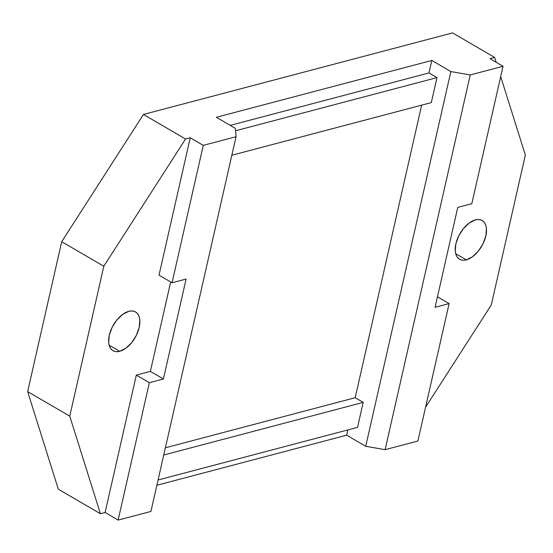 <?xml version="1.0" encoding="UTF-8"?>
<svg xmlns="http://www.w3.org/2000/svg" width="553" height="553" viewBox="0 0 553 553"><rect width="100%" height="100%" fill="white"/><g stroke="black" fill="none" stroke-linecap="round" stroke-linejoin="round"><path stroke-width="0.83" d="M466.31 259.862L455.693 253.668L466.31 259.862L463.476 260.249L460.919 259.855L458.748 258.693L457.041 256.806L455.866 254.269L455.264 251.18L455.866 243.832L458.741 235.882L463.462 228.541L469.31 222.921L475.393 219.887A22.417 12.56 -59.8 0 1 482.147 220.509A22.417 12.56 -59.8 0 1 484.207 241.101A22.417 12.56 -59.8 0 1 466.31 259.862A22.417 12.56 -59.8 0 1 459.564 259.239A22.417 12.56 -59.8 0 1 457.497 238.647A22.417 12.56 -59.8 0 1 475.393 219.887L478.227 219.5L480.785 219.9L482.956 221.062L484.663 222.949L485.838 225.486L486.44 228.576L485.838 235.924L482.963 243.873L478.241 251.214L472.393 256.827L466.31 259.862M119.711 351.3L109.093 345.107L119.711 351.3L116.877 351.687L114.319 351.286L112.148 350.125L110.441 348.238L109.266 345.701L108.665 342.611L109.266 335.263L112.141 327.314L116.863 319.973L122.711 314.36L128.794 311.325A22.417 12.56 -59.8 0 1 135.54 311.947A22.417 12.56 -59.8 0 1 137.607 332.54A22.417 12.56 -59.8 0 1 119.711 351.3A22.417 12.56 -59.8 0 1 112.957 350.678A22.417 12.56 -59.8 0 1 110.897 330.086A22.417 12.56 -59.8 0 1 128.794 311.325L131.628 310.938L134.185 311.332L136.356 312.5L138.063 314.381L139.238 316.917L139.84 320.007L139.238 327.355L136.363 335.305L131.642 342.646L125.794 348.266L119.711 351.3M158.068 479.99L357.528 427.372L363.203 402.39L163.743 455.008L363.203 402.39L357.528 427.372L158.068 479.99M58.314 489.184L100.418 513.737L105.105 512.5L118.135 520.096L150.921 511.449L236.055 136.715L203.269 145.363L190.239 137.766L185.552 139.003L143.448 114.45L452.582 32.904L494.686 57.45L489.999 58.687L503.036 66.284L470.25 74.938L450.854 71.565L431.81 60.457L216.354 117.291L235.398 128.4L236.055 136.715L203.269 145.363L172.052 282.77L186.105 279.058L163.405 378.992L149.351 382.697L118.135 520.096L150.921 511.449L236.055 136.715L235.398 128.4L216.354 117.291L431.81 60.457L428.969 72.948L230.221 125.379L428.969 72.948L436.988 77.62L235.585 130.757L436.988 77.62L431.312 102.602L436.988 77.62L428.969 72.948L431.81 60.457L450.854 71.565L365.72 446.292L385.109 449.665L417.895 441.018L449.112 303.618L435.066 307.323L457.766 207.396L471.82 203.691L503.036 66.284L470.25 74.938L385.109 449.665L417.895 441.018L449.112 303.618L435.066 307.323L457.766 207.396L471.82 203.691L503.036 66.284L489.999 58.687L494.686 57.45L496.214 62.309L494.686 57.45L452.582 32.904L143.448 114.45L61.708 241.702L103.812 266.249L69.754 416.139L27.65 391.593L61.708 241.702L103.812 266.249L185.552 139.003L143.448 114.45L61.708 241.702L27.65 391.593L58.314 489.184L100.418 513.737L69.754 416.139L27.65 391.593L58.314 489.184M156.872 485.258L346.669 435.19L365.72 446.292L450.854 71.565L470.25 74.938L385.109 449.665L365.72 446.292L346.669 435.19L156.872 485.258M172.052 282.77L159.022 275.166L190.239 137.766L203.269 145.363L172.052 282.77L186.105 279.058L163.405 378.992L150.368 371.388L170.683 281.968L150.368 371.388L163.405 378.992L149.351 382.697L136.321 375.1L150.368 371.388L136.321 375.1L149.351 382.697L118.135 520.096L105.105 512.5L136.321 375.1L105.105 512.5L100.418 513.737L69.754 416.139L103.812 266.249L185.552 139.003L190.239 137.766L159.022 275.166L172.052 282.77M231.852 155.227L431.312 102.602L231.852 155.227M165.382 447.785L355.185 397.718L363.203 402.39L355.185 397.718L421.656 105.153L355.185 397.718L165.382 447.785M347.865 429.923L346.669 435.19L347.865 429.923M491.292 304.938L525.35 155.047L500.693 76.577L525.35 155.047L491.292 304.938L425.568 407.243L491.292 304.938M437.451 296.816L449.112 303.618L437.451 296.816"/></g></svg>
